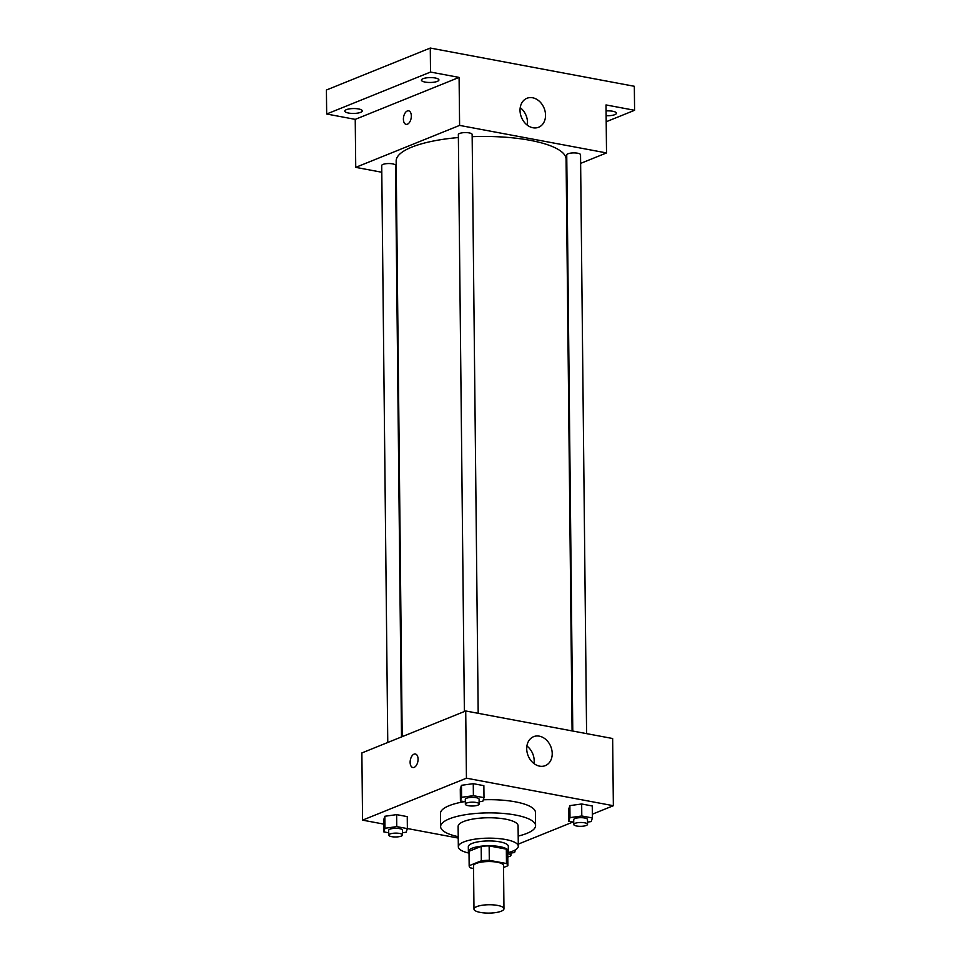 <?xml version="1.0" encoding="UTF-8"?>
<svg xmlns="http://www.w3.org/2000/svg" width="961" height="961" viewBox="0 0 961 961"><rect width="100%" height="100%" fill="white"/><g stroke="black" fill="none" stroke-linecap="round" stroke-linejoin="round"><path stroke-width="1.44" d="M501.21 911.22A14.992 4.18 -0.6 0 1 484.452 912.95A14.992 4.18 -0.6 0 1 473.977 909.082A14.992 4.18 -0.6 0 1 488.921 904.745A14.992 4.18 -0.6 0 1 503.96 908.77A14.992 4.18 -0.6 0 1 501.21 911.22M473.977 909.082L473.521 865.885A14.992 4.18 -0.6 0 1 488.476 861.549A14.992 4.18 -0.6 0 1 503.516 865.561L503.96 908.77M469.04 851.758A19.352 5.394 -0.6 0 1 469.016 851.53A19.352 5.394 -0.6 0 1 469.028 851.29L481.173 846.389A19.352 5.394 -0.6 0 1 489.149 845.92L506.327 849.14L506.483 863.543L489.305 860.323A19.352 5.394 -0.6 0 0 481.329 860.78L469.184 865.693A19.352 5.394 -0.6 0 0 469.16 865.921A19.352 5.394 -0.6 0 0 470.554 867.903L473.545 868.468M503.528 867.507L507.852 865.753A19.352 5.394 -0.6 0 0 507.864 865.525A19.352 5.394 -0.6 0 0 506.483 863.543M506.327 849.14A19.352 5.394 -0.6 0 1 507.72 851.122L507.864 865.525M507.732 852.515A19.989 5.574 179.4 0 0 508.357 851.11A19.989 5.574 179.4 0 0 488.308 845.752A19.989 5.574 179.4 0 0 468.379 851.53A19.989 5.574 179.4 0 0 469.028 852.924M468.379 851.53L468.319 846.737A19.989 5.574 -0.6 0 1 488.26 840.947A19.989 5.574 -0.6 0 1 508.309 846.317L508.357 851.11M489.149 845.92L489.305 860.323M469.028 851.29L469.184 865.693M481.173 846.389L481.329 860.78M507.732 852.707A29.983 8.361 179.4 0 0 518.303 846.209A29.983 8.361 179.4 0 0 488.224 838.16A29.983 8.361 179.4 0 0 458.325 846.833A29.983 8.361 179.4 0 0 469.028 853.116M518.303 846.209L518.087 825.811A29.983 8.361 179.4 0 0 488.02 817.763A29.983 8.361 179.4 0 0 458.121 826.436L458.325 846.833M518.195 836.07A47.485 13.238 179.4 0 0 535.577 825.631A47.485 13.238 179.4 0 0 487.96 812.886A47.485 13.238 179.4 0 0 440.618 826.616A47.485 13.238 179.4 0 0 458.217 836.695M440.618 826.616L440.486 813.426A47.485 13.238 -0.6 0 1 464.391 801.666M483.287 799.792A47.485 13.238 -0.6 0 1 535.445 812.429L535.577 825.631M402.503 832.743L406.179 832.238L407.368 828.622L407.248 816.622L396.641 814.628L384.856 816.261L383.667 819.877L383.787 831.878L388.712 832.803M479.131 801.786L482.806 801.27L483.996 797.654L483.863 785.666L473.268 783.671L461.472 785.305L460.283 788.921L460.415 800.921L465.328 801.834M592.348 814.195L613.358 805.714L466.433 778.182L362.573 820.141L383.703 824.094M407.368 828.538L458.241 838.064M518.279 844.118L572.996 822.015M587.519 822.099L591.207 821.583L592.396 817.967L592.264 805.979L581.669 803.985L569.873 805.618L568.684 809.234L568.804 821.235L573.729 822.148M613.358 805.714L612.65 738.516L465.725 710.984L361.865 752.943L362.573 820.141M465.725 710.984L466.433 778.182M552.215 753.532A15.616 12.229 -112 0 1 545.319 765.629A15.616 12.229 -112 0 1 528.13 755.73A15.616 12.229 -112 0 1 533.619 736.667A15.616 12.229 -112 0 1 552.215 753.532M414.167 767.358A6.871 3.82 100.6 0 1 412.834 767.515A6.871 3.82 100.6 0 1 410.335 760.055A6.871 3.82 100.6 0 1 415.368 754.001A6.871 3.82 100.6 0 1 418.023 760.307A6.871 3.82 100.6 0 1 414.167 767.358M412.834 767.515A6.871 3.82 100.6 0 1 410.347 760.055A6.871 3.82 100.6 0 1 415.368 754.001M526.904 746A15.616 12.229 -112 0 1 534.196 760.824A15.616 12.229 -112 0 1 534.004 763.563M402.191 736.655L396.16 161.04A84.964 23.689 -0.6 0 1 458.373 137.543M472.163 136.678A84.964 23.689 -0.6 0 1 566.089 159.262L572.083 730.913M586.594 733.627L580.54 154.757A6.895 1.922 179.4 0 0 575.723 152.967A6.895 1.922 179.4 0 0 568.011 153.772A6.895 1.922 179.4 0 0 566.738 154.901L572.78 731.045M387.763 742.481L381.721 165.544A6.895 1.922 -0.6 0 1 388.592 163.55A6.895 1.922 -0.6 0 1 395.512 165.4L401.506 736.931M464.379 711.524L458.349 134.588A6.895 1.922 -0.6 0 1 465.22 132.594A6.895 1.922 -0.6 0 1 472.139 134.444L478.194 713.314M580.624 163.394L606.523 152.931L459.598 125.398L355.738 167.358L381.793 172.247M395.62 174.83L396.304 174.962M566.197 169.22L566.894 168.944M606.187 121.759L634.584 110.287L634.332 86.286L430.276 48.05L326.416 90.01L326.668 114.011L355.234 119.368L355.738 167.358M634.584 110.287L606.019 104.929L606.523 152.931M430.276 48.05L430.516 72.051L326.668 114.011M459.598 125.398L459.094 77.409L430.516 72.051M545.536 115.164A15.616 12.229 -112 0 1 538.628 127.248A15.616 12.229 -112 0 1 521.451 117.35A15.616 12.229 -112 0 1 526.928 98.286A15.616 12.229 -112 0 1 545.536 115.164M459.094 77.409L355.234 119.368M407.428 124.185A6.871 3.82 100.6 0 1 406.095 124.341A6.871 3.82 100.6 0 1 403.608 116.882A6.871 3.82 100.6 0 1 408.629 110.827A6.871 3.82 100.6 0 1 411.284 117.122A6.871 3.82 100.6 0 1 407.428 124.185M406.107 124.341A6.871 3.82 100.6 0 1 403.608 116.882A6.871 3.82 100.6 0 1 408.629 110.827M520.213 107.632A15.616 12.229 -112 0 1 527.505 122.443A15.616 12.229 -112 0 1 527.313 125.194M358.597 108.953A8.757 2.439 -0.6 0 1 362.309 110.899A8.757 2.439 -0.6 0 1 353.576 113.434A8.757 2.439 -0.6 0 1 344.795 111.092A8.757 2.439 -0.6 0 1 349.504 108.869A8.757 2.439 -0.6 0 1 358.597 108.953M435.225 77.997A8.757 2.439 -0.6 0 1 438.925 79.943A8.757 2.439 -0.6 0 1 430.192 82.478A8.757 2.439 -0.6 0 1 421.411 80.123A8.757 2.439 -0.6 0 1 426.131 77.913A8.757 2.439 -0.6 0 1 435.225 77.997M606.079 110.923A8.757 2.439 -0.6 0 1 612.758 111.26A8.757 2.439 -0.6 0 1 616.457 113.218A8.757 2.439 -0.6 0 1 606.127 115.716M592.396 817.967L581.789 815.985L569.993 817.619L568.804 821.235M573.753 824.478L573.705 819.673A6.895 1.922 -0.6 0 1 580.576 817.679A6.895 1.922 -0.6 0 1 587.495 819.529L587.543 824.334A6.895 1.922 -0.6 0 1 586.282 825.451A6.895 1.922 -0.6 0 1 578.57 826.256A6.895 1.922 -0.6 0 1 573.753 824.478A6.895 1.922 -0.6 0 1 580.636 822.484A6.895 1.922 -0.6 0 1 587.543 824.334M592.264 805.979L581.669 803.985L569.873 805.618L569.993 817.619M569.873 805.618L568.684 809.234M581.669 803.985L581.789 815.985M483.996 797.654L473.389 795.672L461.604 797.306L460.415 800.921M465.352 804.165L465.304 799.36A6.895 1.922 -0.6 0 1 472.187 797.366A6.895 1.922 -0.6 0 1 479.095 799.216L479.155 804.021A6.895 1.922 -0.6 0 1 477.881 805.15A6.895 1.922 -0.6 0 1 470.169 805.943A6.895 1.922 -0.6 0 1 465.352 804.165A6.895 1.922 -0.6 0 1 472.235 802.171A6.895 1.922 -0.6 0 1 479.155 804.021M483.863 785.666L473.268 783.671L461.472 785.305L461.604 797.306M461.472 785.305L460.283 788.921M473.268 783.671L473.389 795.672M510.904 853.056L514.579 852.551L515.48 849.8M507.744 853.704A6.895 1.922 -0.6 0 1 510.928 855.29A6.895 1.922 -0.6 0 1 509.666 856.419A6.895 1.922 -0.6 0 1 507.78 856.936M407.368 828.622L396.773 826.628L384.977 828.262L383.787 831.878M388.737 835.121L388.688 830.316A6.895 1.922 -0.6 0 1 395.56 828.322A6.895 1.922 -0.6 0 1 402.479 830.172L402.527 834.977A6.895 1.922 -0.6 0 1 401.266 836.106A6.895 1.922 -0.6 0 1 393.554 836.899A6.895 1.922 -0.6 0 1 388.737 835.121A6.895 1.922 -0.6 0 1 395.608 833.127A6.895 1.922 -0.6 0 1 402.527 834.977M407.248 816.622L396.641 814.628L384.856 816.261L384.977 828.262M384.856 816.261L383.667 819.877M396.641 814.628L396.773 826.628M469.016 851.53L469.16 865.921M510.892 851.806L510.928 855.29"/></g></svg>

